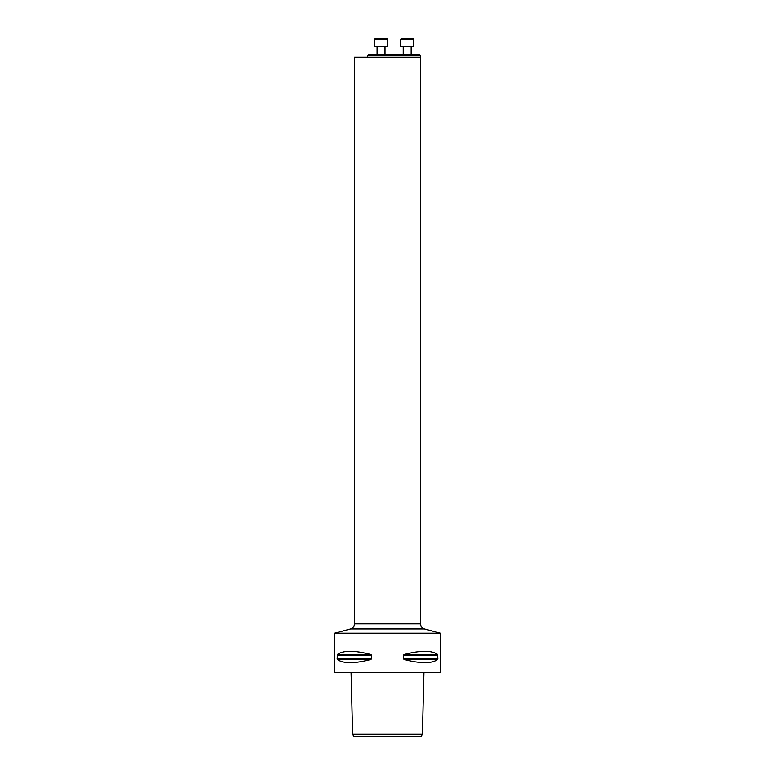 <?xml version="1.0" encoding="UTF-8"?>
<svg xmlns="http://www.w3.org/2000/svg" width="775" height="775" viewBox="0 0 775 775"><rect width="100%" height="100%" fill="white"/><g stroke="black" fill="none" stroke-linecap="round" stroke-linejoin="round"><path stroke-width="1.16" d="M367.689 55.49L368.58 54.599L419.633 54.599L420.525 55.49L367.689 55.49L367.689 57.243M353.758 736.25L421.242 736.25L422.385 734.264L352.615 734.264L353.758 736.25M440.345 633.214L440.345 672.448L334.655 672.448L334.655 633.214L440.345 633.214L424.438 628.951L350.562 628.951L334.655 633.214M437.856 658.915L437.623 659.496C431.704 663.749 420.573 663.749 404.221 659.496L403.533 658.915L403.533 655.059L404.221 654.488C420.573 650.225 431.704 650.225 437.623 654.488L437.856 658.915L403.533 658.915M337.144 658.915L337.377 654.488C343.296 650.225 354.427 650.225 370.779 654.488L371.467 655.059L371.467 658.915L337.144 658.915L337.377 659.496C343.296 663.749 354.427 663.749 370.779 659.496L337.377 659.496M371.467 658.915L370.779 659.496M440.345 672.448L334.655 672.448M350.562 628.951C353.012 628.128 354.32 626.433 354.475 623.846L354.475 57.243L420.525 57.243L420.525 55.49M411.147 46.674L411.147 54.599M413.792 46.674L400.578 46.674L400.578 39.409L413.792 39.409L413.792 46.674M400.578 39.409L401.237 38.75L413.123 38.75L413.792 39.409M384.991 46.674L384.991 54.599M387.636 46.674L374.422 46.674L374.422 39.409L387.636 39.409L387.636 46.674L387.636 39.409L386.977 38.75L387.636 39.409M375.081 38.75L374.422 39.409L375.081 38.75L386.977 38.75M371.467 655.059L337.144 655.059M370.779 654.488L337.377 654.488M437.623 659.496L404.221 659.496M437.856 655.059L403.533 655.059M437.623 654.488L404.221 654.488M354.475 623.846L420.525 623.846L420.525 57.243M351.075 672.845L352.615 734.264M423.925 672.845L422.385 734.264M424.438 628.951C421.988 628.128 420.68 626.433 420.525 623.846M403.223 46.674L403.223 54.599M377.067 46.674L377.067 54.599"/></g></svg>
